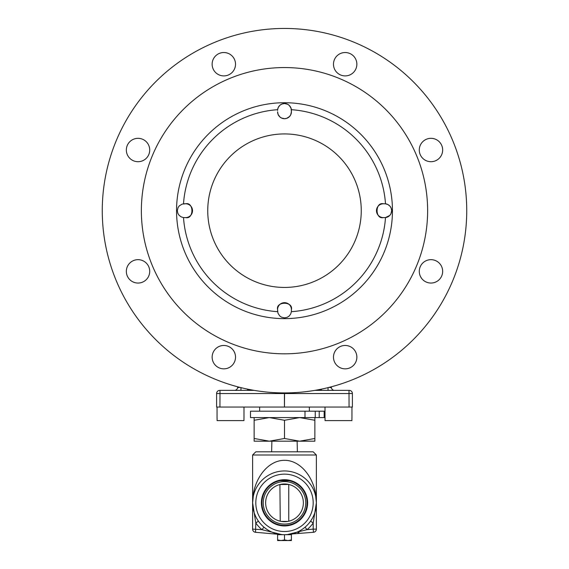 <?xml version="1.0" encoding="UTF-8"?>
<svg xmlns="http://www.w3.org/2000/svg" width="569" height="569" viewBox="0 0 569 569"><rect width="100%" height="100%" fill="white"/><g stroke="black" fill="none" stroke-linecap="round" stroke-linejoin="round"><path stroke-width="0.85" d="M277.58 310.937L277.58 309.586L277.935 313.106L279.728 315.944L281.399 317.125L284.543 317.858L287.196 317.31L289.144 316.065L290.716 313.974L291.378 311.684A101.232 101.232 0 0 0 385.498 217.564L383.399 217.607C374.964 219.542 374.964 201.831 383.399 203.766L385.498 203.809A101.232 101.232 0 0 0 291.378 109.689A6.92 6.92 0 0 0 277.622 109.689L278.284 107.399L279.856 105.308L281.804 104.063L284.5 103.515L287.601 104.248L289.272 105.429L291.065 108.266L291.42 111.787L291.42 110.436M291.42 309.586A6.92 6.92 0 0 0 284.5 302.665A6.92 6.92 0 0 0 277.58 309.586C275.645 301.15 293.355 301.15 291.42 309.586L291.42 310.937L291.42 309.586M291.42 310.937L291.378 311.684M184.249 203.766L185.601 203.766L182.08 204.122L179.242 205.914L178.061 207.585L177.329 210.729L177.877 213.382L179.121 215.331L181.212 216.903L183.503 217.564A101.232 101.232 0 0 0 277.622 311.684M185.601 217.607A6.92 6.92 0 0 0 192.521 210.686A6.92 6.92 0 0 0 185.601 203.766C194.036 201.831 194.036 219.542 185.601 217.607L184.249 217.607L185.601 217.607M184.249 217.607L183.503 217.564M277.58 111.787A6.92 6.92 0 0 0 284.5 118.708A6.92 6.92 0 0 0 291.42 111.787L290.716 114.824L289.514 116.553L286.698 118.345L284.5 118.708L281.555 118.053L279.863 116.922L278.12 114.469L277.58 111.787M277.58 110.436L277.622 109.689A101.232 101.232 0 0 0 183.503 203.809M284.5 133.928A76.758 76.758 0 0 0 218.027 249.066A76.758 76.758 0 0 0 350.973 249.066A76.758 76.758 0 0 0 284.5 133.928M384.751 203.766L383.399 203.766A6.92 6.92 0 0 0 376.479 210.686A6.92 6.92 0 0 0 383.399 217.607L384.751 217.607M385.498 217.564A6.92 6.92 0 0 0 385.498 203.809L387.788 204.47L389.879 206.042L391.123 207.991L391.671 210.644L390.939 213.788L389.758 215.459L385.498 217.564M284.443 407.055L216.597 407.055L216.597 393.549L284.443 393.549L284.443 407.055L284.557 393.549L352.403 393.549A3.186 3.186 0 0 0 349.21 390.362L314.942 390.362L321.393 390.362L321.393 389.153M349.21 390.362A3.186 3.186 0 0 1 352.403 393.549L352.403 407.055L284.557 407.055M284.5 102.726A107.961 107.961 0 0 1 377.994 264.663A107.961 107.961 0 0 1 191.006 264.663A107.961 107.961 0 0 1 284.5 102.726M336.905 348.897A11.686 11.686 0 0 1 356.464 354.131A11.686 11.686 0 0 1 342.147 368.449A11.686 11.686 0 0 1 336.905 348.897M223.83 345.468A11.686 11.686 0 0 1 233.951 363.001A11.686 11.686 0 0 1 213.709 363.001A11.686 11.686 0 0 1 223.83 345.468M146.29 263.091A11.686 11.686 0 0 1 141.055 282.651A11.686 11.686 0 0 1 126.738 268.333A11.686 11.686 0 0 1 146.29 263.091M149.718 150.017A11.686 11.686 0 0 1 132.186 160.138A11.686 11.686 0 0 1 132.186 139.896A11.686 11.686 0 0 1 149.718 150.017M232.095 72.476A11.686 11.686 0 0 1 212.536 67.242A11.686 11.686 0 0 1 226.853 52.924A11.686 11.686 0 0 1 232.095 72.476M345.17 75.905A11.686 11.686 0 0 1 335.049 58.372A11.686 11.686 0 0 1 355.291 58.372A11.686 11.686 0 0 1 345.17 75.905M422.71 158.282A11.686 11.686 0 0 1 427.945 138.722A11.686 11.686 0 0 1 442.262 153.04A11.686 11.686 0 0 1 422.71 158.282M419.282 271.356A11.686 11.686 0 0 1 436.814 261.235A11.686 11.686 0 0 1 436.814 281.477A11.686 11.686 0 0 1 419.282 271.356M240.95 387.645L240.95 390.362M250.438 389.708L247.607 390.362L247.607 389.153M239.819 387.361L237.614 387.731A3.186 3.186 0 0 1 234.997 390.32A3.186 3.186 0 0 0 237.614 387.731A3.186 3.186 0 0 1 234.997 390.32M318.562 389.708L321.393 390.362M328.05 390.362L328.05 387.645M334.003 390.32A3.186 3.186 0 0 1 331.386 387.731L329.181 387.361M331.229 386.828L331.386 387.731L331.229 386.828M254.059 390.362L219.79 390.362A3.186 3.186 0 0 0 216.597 393.549A3.186 3.186 0 0 1 219.79 390.362M237.771 386.828L237.614 387.731M284.5 67.555A143.132 143.132 0 0 1 408.457 282.252A143.132 143.132 0 0 1 160.543 282.252A143.132 143.132 0 0 1 284.5 67.555M284.5 28.45A182.236 182.236 0 0 1 442.319 301.805A182.236 182.236 0 0 1 126.681 301.805A182.236 182.236 0 0 1 284.5 28.45M279.571 480.25L289.429 480.25M271.882 441.188L271.619 451.822M297.381 451.822L297.118 441.188M325.006 411.202L250.495 411.202L250.495 417.575L325.006 417.575M254.137 438.479L254.137 441.188L269.315 441.188L254.137 438.479L254.137 420.285L269.315 417.575L284.5 420.285L299.685 417.575L314.863 420.285L314.863 417.575M254.137 417.575L254.137 420.285M265.474 441.188L303.526 441.188M299.685 441.188L314.863 441.188L314.863 438.479L299.685 441.188L284.5 438.479L269.315 441.188M284.5 438.479L284.5 420.285M314.863 438.479L314.863 420.285M217.081 417.945L217.081 420.605L243.959 420.605L243.959 417.945M236.896 390.362L224.143 390.362M325.041 417.945L325.041 420.605L351.919 420.605L351.919 417.945M344.857 390.362L332.104 390.362M294.002 533.665L288.753 534.704M280.389 525.571L289.28 525.436M280.168 525.528L280.247 525.002L279.72 524.895L280.353 525.023M280.247 534.704L284.457 534.704M284.543 534.704L287.302 534.583L307.082 529.654A35.065 35.065 0 0 0 313.192 522.989L310.582 521.154L312.367 518.309M279.72 534.412L255.531 532.292L281.698 534.583L276.982 533.807M303.469 528.445L302.267 529.291M300.688 530.294L299.486 530.962M299.152 531.14L297.8 531.795M293.76 533.331L292.018 533.807M291.036 534.028L313.469 532.292L313.192 529.12L316.378 529.12L316.378 502.825L315.055 511.915M314.493 513.615L313.547 515.969M256.633 518.309L256.384 517.854M255.495 516.047L254.556 513.764M253.255 509.163L252.985 507.633M271 531.702L268.803 530.571L271 531.702M267.081 529.526L263.966 527.214L267.081 529.526M278.902 534.213L279.72 534.348M305.034 527.214L307.082 529.654L313.192 529.12L313.192 522.989L316.378 502.825C316.506 480.087 301.556 460.157 284.5 460.321C267.444 460.157 252.494 480.087 252.622 502.825L252.622 502.847M254.805 514.419L255.453 515.969M315.695 509.383L315.781 508.978M316.151 506.616L316.378 503.273M313.192 451.822L255.808 451.822L252.622 455.008L316.378 455.008L313.192 451.822M315.731 496.445L316.378 502.825L316.378 455.008M252.949 509.532L252.622 502.825A31.878 31.878 0 0 0 300.439 530.436A31.878 31.878 0 0 0 300.439 475.222A31.878 31.878 0 0 0 252.622 502.825L255.787 522.932M261.391 502.825A23.109 23.109 0 0 1 296.058 482.811A23.109 23.109 0 0 1 296.058 522.84A23.109 23.109 0 0 1 261.391 502.825M258.418 521.154L255.808 522.989A35.065 35.065 0 0 0 261.918 529.654L263.966 527.214M252.622 455.008L252.622 502.825A31.878 31.878 0 0 0 300.439 530.436A31.878 31.878 0 0 0 300.439 475.222A31.878 31.878 0 0 0 252.622 502.825L252.622 529.12L261.918 529.654L281.719 534.583M255.808 522.989L255.531 532.292A3.186 3.186 0 0 1 252.622 529.12M299.045 532.506L297.957 532.797M316.378 502.825L316.378 529.12A3.186 3.186 0 0 1 313.469 532.292M263.248 502.825A21.252 21.252 0 0 1 295.126 484.425A21.252 21.252 0 0 1 295.126 521.232A21.252 21.252 0 0 1 263.248 502.825M261.918 502.825A22.582 22.582 0 0 0 295.788 522.385A22.582 22.582 0 0 0 295.788 483.273A22.582 22.582 0 0 0 261.918 502.825M288.753 525.543L289.28 524.895L286.797 525.294M279.834 480.734L280.247 480.25M280.944 525.123L281.449 525.201M284.464 525.407L285.161 525.4M289.28 480.762L280.247 480.649M265.638 502.825A18.862 18.862 0 0 1 293.931 486.495A18.862 18.862 0 0 1 293.931 519.163A18.862 18.862 0 0 1 265.638 502.825M288.753 521.204L288.753 484.454L279.912 484.532L280.247 521.204M287.822 521.396L281.157 521.389M277.594 539.931L277.594 534.704L291.406 534.704L291.406 539.931L287.957 540.55L284.5 539.931L281.043 540.55L277.594 539.931L277.594 540.55L291.406 540.55L291.406 539.931M284.5 539.931L284.5 534.704M219.94 407.055L219.997 390.362M284.557 392.923L284.557 393.549L284.443 392.923M349.003 390.362L349.06 407.055M324.174 417.575L324.174 411.202M319.216 417.575L319.216 411.202M315.247 417.575L315.247 411.202M304.998 417.575L304.998 411.202M255.808 502.825A28.692 28.692 0 0 1 298.846 477.981A28.692 28.692 0 0 1 298.846 527.676A28.692 28.692 0 0 1 255.808 502.825M259.635 407.055L259.635 411.202M309.365 407.055L309.365 411.202M217.045 407.055L217.045 417.945M243.994 407.055L243.994 417.945M325.006 407.055L325.006 417.945M351.955 407.055L351.955 417.945M252.622 502.825L253.269 496.445M288.753 480.649L288.753 480.25"/></g></svg>
